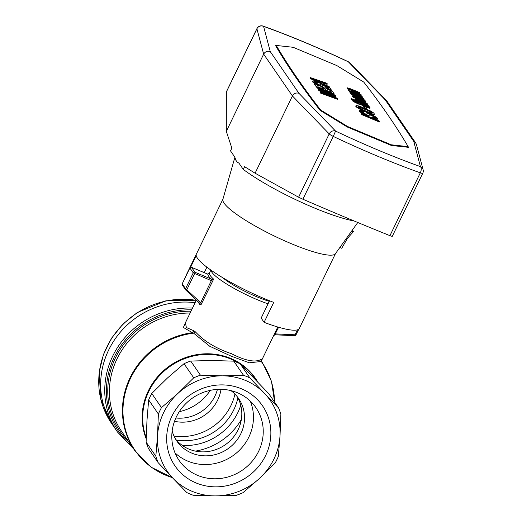<?xml version="1.0" encoding="UTF-8"?>
<svg xmlns="http://www.w3.org/2000/svg" width="522" height="522" viewBox="0 0 522 522"><rect width="100%" height="100%" fill="white"/><g stroke="black" fill="none" stroke-linecap="round" stroke-linejoin="round"><path stroke-width="0.78" d="M174.994 452.822A46.582 43.835 145.5 0 0 187.776 461.122A46.582 43.835 145.5 0 0 238.822 450.858A46.582 43.835 145.5 0 0 250.26 401.066M278.317 456.509A66.261 62.353 -34.5 0 1 275.218 462.923L259.506 478.42A62.509 58.823 -34.5 0 1 215.142 495.9L236.257 495.345A66.261 62.353 -34.5 0 0 242.965 492.703L259.506 478.42A62.509 58.823 -34.5 0 0 280.007 436.007L280.869 414.298A66.261 62.353 -34.5 0 0 278.546 407.878L264.634 393.523A62.509 58.823 -34.5 0 1 280.007 436.007L278.317 456.509M146.114 442.095L155.837 456.228A66.261 62.353 -34.5 0 0 158.159 462.655L148.444 448.522A66.261 62.353 -34.5 0 1 146.114 442.095L146.976 420.386L148.666 399.891A66.261 62.353 -34.5 0 1 151.765 393.477L167.477 377.98L184.018 363.697A66.261 62.353 -34.5 0 1 190.726 361.054L211.841 360.5L233.784 361.152A66.261 62.353 -34.5 0 1 240.179 363.827L268.823 393.745L278.546 407.878M240.179 363.827L249.894 377.961A66.261 62.353 -34.5 0 0 243.506 375.285L222.392 375.84A62.509 58.823 -34.5 0 1 264.634 393.523L249.894 377.961M233.784 361.152L243.506 375.285M190.726 361.054L200.441 375.188A66.261 62.353 -34.5 0 0 193.734 377.83L178.022 393.327A62.509 58.823 -34.5 0 1 222.392 375.84L200.441 375.188M184.018 363.697L193.734 377.83M151.765 393.477L161.481 407.61A66.261 62.353 -34.5 0 0 158.381 414.024L157.527 435.733A62.509 58.823 -34.5 0 1 178.022 393.327L161.481 407.61M148.666 399.891L158.381 414.024M158.159 462.655L172.899 478.217A62.509 58.823 -34.5 0 0 215.142 495.9L193.199 495.248A66.261 62.353 -34.5 0 1 186.804 492.572L172.899 478.217A62.509 58.823 -34.5 0 1 157.527 435.733L155.837 456.228M261.711 359.188L261.868 361.759A2.499 2.466 143.4 0 1 261.711 359.188L261.124 359.384A2.499 2.205 -129.3 0 0 261.281 361.478L249.288 362.803L230.841 356.03L209.7 346.236L193.629 333.166A2.499 1.533 144.3 0 0 195.417 331.881L193.956 330.824A2.499 1.866 -74.3 0 1 192.364 332.671L183.379 327.438L186.498 320.495M196.233 300.352A81.262 76.466 145.5 0 0 106.736 347.261A81.262 76.466 145.5 0 0 111.525 423.342L113.444 426.128A81.262 76.466 -34.5 0 1 114.174 340.357A81.262 76.466 -34.5 0 1 195.104 302.688A81.262 76.466 145.5 0 0 108.654 350.053A81.262 76.466 145.5 0 0 113.444 426.128L117.548 432.099L133.678 448.933M241.516 388.818A53.087 49.955 -34.5 0 1 247.989 476.39A53.087 49.955 -34.5 0 1 166.799 442.408A53.087 49.955 -34.5 0 1 241.516 388.818M195.417 331.881C204.239 341.355 216.278 348.631 231.52 353.714C245.412 360.819 255.284 362.712 261.124 359.384M196.357 300.098L185.427 322.707L186.367 327.516L193.956 330.824M268.04 303.85A42.504 7.452 -154.2 0 1 219.057 278.892A42.504 7.452 -154.2 0 1 211.025 270.168M197.192 300.9L199.939 304.633L201.146 304.489L199.998 303.647A1.253 1.064 141 0 0 199.841 303.419L185.819 290.069A1.253 0.418 -46.4 0 0 186.922 289.508L194.582 273.665A1.253 0.359 -67.3 0 0 194.876 272.21L191.522 267.329L207.756 274.122L209.387 273.215M209.413 273.163L209.459 273.071A42.504 7.452 -154.2 0 0 213.648 279.166L211.364 280.621L210.816 280.458A1.253 0.359 -67.3 0 0 211.11 279.002L213.648 279.166L201.146 304.489M175.542 439.048A37.506 35.294 145.5 0 0 188.931 449.103A37.506 35.294 145.5 0 0 231.729 439.106A37.506 35.294 145.5 0 0 237.203 396.642M230.913 390.606A37.506 35.294 -34.5 0 1 238.639 398.58A37.506 35.294 -34.5 0 1 235.311 442.121A37.506 35.294 -34.5 0 1 191.665 453.076A37.506 35.294 -34.5 0 1 176.834 441.083A37.506 35.294 -34.5 0 1 172.156 431.015M237.484 392.766A46.582 43.835 -34.5 0 1 255.904 407.662A46.582 43.835 -34.5 0 1 251.767 461.748A46.582 43.835 -34.5 0 1 197.557 475.346A46.582 43.835 -34.5 0 1 179.137 460.456A46.582 43.835 -34.5 0 1 183.274 406.37A46.582 43.835 -34.5 0 1 237.484 392.766M225.667 444.47A67.449 63.469 -34.5 0 1 224.323 445.39M190.106 313.024A77.51 72.936 -34.5 0 0 119.792 353.622A77.51 72.936 -34.5 0 0 121.606 431.381L134.637 450.323A77.51 72.936 145.5 0 1 192.364 332.671L193.629 333.166A77.21 72.649 -34.5 0 0 123.753 400.237A77.21 72.649 -34.5 0 0 172.286 477.578M274.507 402.005A77.21 72.649 -34.5 0 0 261.281 361.478L261.868 361.759A77.51 72.936 145.5 0 1 262.37 362.483L262.018 361.968M278.598 327.255L275.224 333.936A1.253 0.385 90.9 0 1 274.853 334.791M185.839 290.088L199.88 303.458M199.789 303.367L200.716 302.643L201.962 303.347M294.734 335.639L295.1 334.791L275.388 333.897L275.022 334.752M207.632 274.07A1.253 0.359 112.7 0 1 207.704 274.076A1.253 0.359 112.7 0 1 207.756 274.122A43.757 7.673 -154.2 0 0 211.11 279.002L194.876 272.21A1.253 1.174 -34.5 0 0 193.238 272.856L189.877 267.975A1.253 1.174 -34.5 0 1 191.522 267.329A1.253 0.359 112.7 0 0 191.47 267.284A1.253 1.253 0 0 0 189.858 267.89L182.217 283.818L185.578 288.699L193.238 272.856L210.816 280.458M182.276 283.7L182.198 283.74A1.253 1.253 0 0 0 182.295 284.992L185.649 289.873A1.253 1.174 145.5 0 1 185.578 288.699L200.716 302.643L211.364 280.621L211.41 279.1M199.939 304.633A1.253 1.064 141 0 0 199.998 303.647M222.47 277.541A35.007 6.14 25.8 0 0 256.641 296.711A35.007 6.14 25.8 0 0 269.261 301.318M195.437 451.112A62.509 58.823 145.5 0 0 241.347 419.538M182.361 445.468A55.828 52.533 145.5 0 0 237.849 412.569A55.828 52.533 145.5 0 0 240.753 405.313M221.002 389.327A37.506 35.294 -34.5 0 1 174.511 421.3M175.849 417.991A37.506 35.294 145.5 0 0 214.96 396.035A37.506 35.294 145.5 0 0 217.426 389.399M179.314 411.649A46.582 43.835 145.5 0 0 210.268 390.358M173.963 436.007A52.507 49.407 145.5 0 0 230.939 405.555A52.507 49.407 145.5 0 0 234.926 394.084M176.443 440.131A52.507 49.407 145.5 0 0 233.817 409.744A52.507 49.407 145.5 0 0 237.888 397.875M347.339 127.029L347.593 126.507L391.304 144.803L391.05 145.325M275.91 46.19L276.268 45.453L293.123 47.287L336.834 65.583L363.762 82.078A2723.424 477.597 -154.2 0 1 408.158 146.636L391.304 144.803M407.858 147.256L408.158 146.636M320.404 110.547L320.665 110.011A2723.424 477.597 25.8 0 1 276.268 45.453M347.593 126.507L320.665 110.011M361.492 113.568L361.681 114.599L379.363 121.998L379.579 121.554L361.89 114.155L361.492 113.568L379.174 120.967L379.579 121.554M316.619 87.22L314.224 83.931L314.44 83.487L316.528 84.362L318.329 86.985L323.712 89.236L322.028 86.782L321.813 87.226L322.988 88.929M322.028 86.782L324.11 87.657L325.8 90.11L331.842 92.635L329.963 89.908L329.747 90.345L331.111 92.335M325.167 90.795L334.119 94.541L334.334 94.097L316.645 86.698L314.44 83.487M359.397 104.146L369.054 108.152L369.889 108.341L370.105 107.897L357.844 103.265L352.781 100.446L357.172 102.286L356.807 101.757L367.279 106.514L369.602 107.049L370.105 107.897M352.781 100.446L352.565 100.89L354.268 101.999L359.28 104.393L359.495 103.95M352.748 95.63L352.5 96.472L353.472 97.314L357.544 99.598L364.891 102.436L365.883 102.514L366.098 102.071L363.247 101.451L355.332 97.901L352.715 96.028L352.748 95.63L353.727 95.676L358.947 97.588L360.617 100.009L364.258 101.098L363.299 100.041L360.872 98.788L360.813 98.364L362.816 99.343L365.4 100.942L366.098 102.071M360.813 98.364L360.656 99.232L363.821 101.059M363.625 105.979L365.713 106.853L366.881 108.556L364.793 107.682L363.625 105.979L363.41 106.423L364.526 108.041M355.984 105.561L355.841 106.455L357.1 107.591L362.81 110.781L370.966 114.116L373.765 114.768L374.496 114.161L372.838 114.148L369.23 112.993L359.638 108.602L357.309 107.154L355.984 105.561L359.28 106.025L370.927 111.14L373.687 112.993L374.496 114.161M349.609 92.048L349.479 91.102L349.609 92.048L352.683 93.255L353.831 94.351L363.808 98.625L364.193 99.187L351.345 93.803L351.019 93.334L352.996 94.162L350.347 92.355L350.105 92.988L350.888 93.588M352.657 93.321L362.464 97.425L362.679 96.981L349.825 91.604M348.376 90.476L348.598 89.817L348.376 90.476L349.388 91.291M347.052 88.551L347.306 87.826L347.052 88.551L348.742 89.764M349.714 89.425L359.815 93.575L360.03 93.131L349.805 88.949L349.211 89.001L350.601 89.999L360.97 94.502L361.354 95.056L350.536 90.926L362.679 96.981M351.097 91.376L361.139 95.5L361.354 95.056M361.413 111.61L363.684 112.276L363.893 111.832L361.707 111.153L361.348 111.545L365.641 114.037L366.672 114.168L367.247 113.294L367.899 113.326L372.46 114.964L376.871 117.62L377.582 118.657L376.93 118.957L372.662 117.528L372.147 116.895L375.488 117.659L374.6 116.589L371.618 114.984L369.83 114.435L368.251 115.323L362.653 113.104L359.808 111.232L359.345 110.109L363.384 111.199L363.893 111.832M372.147 116.895L372.447 117.972L375.592 119.127L377.236 119.362L377.582 118.657M359.195 110.344L359.064 111.14L359.593 111.675L363.854 114.24L368.036 115.767L370.052 114.944L373.034 116.21L375.155 117.841M351.019 93.334L351.13 94.247L363.978 99.63L364.193 99.187M351.28 99.48L351.11 98.475L351.28 99.48L356.794 101.783M358.49 102.495L367.775 106.384M354.862 99.904L355.064 99.219L355.201 100.191M357.368 100.661L367.527 104.791L367.742 104.348L358.333 100.446L357.015 100.355L360.558 102.429L368.8 105.881L369.178 106.436L351.495 99.036M310.649 78.731L310.407 77.621L310.649 78.731L322.048 84.225M322.753 82.835L327.105 84.349L327.32 83.905L322.283 82.156L323.588 84.049L329.278 86.75L329.702 87.363L310.864 78.287M330.543 90.149L331.118 89.425L330.465 89.725L326.198 88.296L325.682 87.67L329.023 88.427L326.785 86.541L323.803 85.269L321.787 86.097L318.831 85.099L314.048 82.58L312.815 81.465L312.88 80.877L316.919 81.974L317.435 82.606L315.242 81.928L314.883 82.313L319.183 84.805L320.208 84.936L320.782 84.068L321.435 84.101L325.996 85.732L329.702 87.82L331.118 89.425M325.682 87.67L325.982 88.74L329.878 90.078M316.763 84.701L321.572 86.541L323.588 85.712L326.57 86.985L328.69 88.609M312.73 81.112L312.6 81.908L314.727 83.611M314.949 82.378L317.219 83.044L317.435 82.606M326.446 92.296L316.991 87.944L316.782 86.887L335.307 95.519L335.731 96.133L320.971 90.711L337.205 98.28L337.61 98.867L320.73 92.635L320.332 92.048L335 97.575L319.007 90.123L318.505 89.399L318.792 90.567L328.853 95.258M326.348 93.21L335.516 96.577L335.731 96.133M320.332 92.048L320.515 93.079L337.395 99.31L337.61 98.867M354.758 97.001L357.342 97.823L358.079 98.899M358.17 106.912L367.038 110.103L371.964 113.189M316.808 80.779L320.338 82.013L320.828 82.724M361.681 114.599L361.89 114.155M316.436 87.141L316.645 86.698M329.963 89.908L332.051 90.776L334.334 94.097M369.054 108.152L369.269 107.708M368.108 107.793L368.323 107.349M369.661 108.341L369.87 107.897M318.505 89.399L333.101 94.815L317.2 87.5L316.782 86.887M354.268 101.999L354.484 101.555M357.342 103.284L357.557 102.841M357.629 103.702L357.844 103.265M318.792 90.567L319.007 90.123M360.656 99.232L360.872 98.788M362.066 99.924L362.281 99.48M363.084 100.485L363.299 100.041M363.69 100.922L363.906 100.478M352.5 96.472L352.715 96.028M353.472 97.314L353.688 96.87M355.117 98.345L355.332 97.901M357.544 99.598L357.759 99.154M360.343 100.831L360.558 100.387M363.031 101.894L363.247 101.451M364.891 102.436L365.106 101.992M356.011 97.868L358.842 99.245L357.557 97.379L354.536 96.511L356.011 97.868M355.077 97.033L355.293 96.59M356.082 97.353L356.291 96.909M357.342 97.823L357.557 97.379M366.666 108.994L366.881 108.556M364.604 108.074L364.793 107.682M355.841 106.455L356.056 106.012M357.1 107.591L357.309 107.154M359.423 109.046L359.638 108.602M362.81 110.781L363.025 110.338M366.751 112.53L366.959 112.086M369.015 113.437L369.23 112.993M370.966 114.116L371.181 113.672M372.623 114.592L372.838 114.148M373.765 114.768L373.98 114.325M360.65 108.706L369.361 112.608L372.186 113.196L371.344 111.969L369.68 110.918L362.275 107.539L358.079 106.56L360.65 108.706M358.255 106.886L358.47 106.442M359.143 107.036L359.358 106.592M360.395 107.388L360.611 106.945M362.059 107.982L362.275 107.539M363.997 108.752L364.212 108.308M367.038 110.103L367.253 109.666M369.465 111.362L369.68 110.918M371.129 112.413L371.344 111.969M372.003 113.189L372.206 112.765M350.843 91.187L351.019 90.828M351.73 91.604L351.945 91.161M352.905 92.055L353.12 91.611M349.616 89.34L349.805 88.949M349.968 89.497L350.184 89.053M350.719 89.791L350.934 89.347M351.802 90.221L352.011 89.777M347.306 87.826L350.973 88.942L359.645 92.577L360.03 93.131M348.096 89.386L348.311 88.942L347.267 88.107M348.598 89.817L350.262 90.078L348.311 88.942M348.807 90.874L348.592 90.032M349.512 91.115L349.022 90.43M350.419 91.494L349.636 90.867M349.479 91.102L350.464 91.396M359.064 111.14L359.28 110.697M359.593 111.675L359.808 111.232M360.297 112.25L360.513 111.806M361.302 112.909L361.511 112.465M362.444 113.548L362.653 113.104M363.854 114.24L364.069 113.796M365.08 114.768L365.296 114.325M366.274 115.251L366.49 114.807M367.181 115.551L367.397 115.108M368.036 115.767L368.251 115.323M368.486 115.74L368.702 115.297M368.806 115.636L369.021 115.192M369.335 114.918L369.543 114.475M369.615 114.879L369.83 114.435M370.052 114.944L370.268 114.501M370.764 115.179L370.979 114.736M371.403 115.427L371.618 114.984M372.323 115.851L372.532 115.408M373.034 116.21L373.25 115.767M373.811 116.654L374.026 116.21M374.385 117.032L374.6 116.589M374.907 117.45L375.122 117.006M375.116 117.757L375.331 117.313M372.447 117.972L372.662 117.528M374.17 118.651L374.378 118.207M375.592 119.127L375.801 118.683M376.714 119.401L376.93 118.957M377.236 119.362L377.452 118.918M366.646 114.168L366.822 113.816M361.498 111.597L361.707 111.153M362.438 111.838L362.653 111.395M351.13 94.247L351.345 93.803M316.991 87.944L317.2 87.5M350.105 92.988L350.314 92.544M350.347 93.229L350.562 92.785M350.791 93.529L351.006 93.092M368.995 106.814L369.178 106.436M357.257 100.557L357.439 100.172M358.118 100.89L358.333 100.446M359.508 101.431L359.723 100.987M355.064 99.219L359.338 100.433L367.357 103.787L367.742 104.348M355.867 100.465L355.071 99.461M351.11 98.475L357.596 101.19L355.984 100.217M310.407 77.621L326.863 83.233L327.32 83.905M329.532 87.709L329.702 87.363M314.355 79.612L321.604 83.102L320.554 81.569L314.355 79.612M320.338 82.013L320.554 81.569M315.862 80.329L316.025 79.99M330.772 90.13L330.987 89.686M330.309 90.052L330.465 89.725M320.188 84.936L320.358 84.584M315.034 82.372L315.242 81.928M315.973 82.606L316.188 82.163M312.6 81.908L312.815 81.465M313.128 82.45L313.344 82.006M313.839 83.024L314.048 82.58M314.844 83.657L315.053 83.233M317.389 85.008L317.604 84.564M318.622 85.543L318.831 85.099M319.81 86.019L320.025 85.575M320.723 86.319L320.932 85.876M321.572 86.541L321.787 86.097M322.022 86.508L322.237 86.065M322.342 86.404L322.557 85.96M322.87 85.693L323.085 85.249M323.151 85.654L323.366 85.21M323.588 85.712L323.803 85.269M324.299 85.954L324.514 85.51M324.938 86.202L325.154 85.758M325.858 86.626L326.067 86.182M326.57 86.985L326.785 86.541M327.346 87.428L327.562 86.985M327.92 87.807L328.136 87.363M328.442 88.225L328.658 87.781M328.651 88.531L328.867 88.087M325.982 88.74L326.198 88.296M327.705 89.419L327.914 88.981M329.128 89.895L329.343 89.458M320.515 93.079L320.73 92.635M234.88 157.318L222.874 199.352A62.509 10.962 25.8 0 0 291.263 243.676A62.509 10.962 25.8 0 0 335.378 253.738L357.792 222.502M222.92 199.189L186.726 274.063A62.509 10.962 25.8 0 0 186.53 274.774M190.602 267.244L196.22 255.623A62.509 10.962 25.8 0 0 273.737 302.395L264.093 322.335A62.509 10.962 25.8 0 0 299.282 328.482L335.476 253.601M339.874 247.48L341.747 248.263L347.482 238.319L353.394 231.677L351.711 230.972M347.482 238.319L346.686 237.98M353.394 231.677A69.556 12.195 25.8 0 0 353.277 231.109L351.998 230.574M264.093 322.335L261.163 318.074L269.535 300.757M298.597 197.218L302.897 199.228L333.264 136.412A4.998 0.874 25.8 0 1 329.206 133.9A4.998 4.437 -44.1 0 1 335.574 131.087L298.91 93.281C296.15 92.492 293.984 93.386 292.424 95.97L255.088 173.2L298.597 197.218L329.206 133.9L292.424 95.97L263.656 54.125L226.32 131.361L231.846 148.124L230.515 150.878L234.815 157.129L235.813 160.15L237.086 162.003L238.978 163.177L243.278 169.428A77.51 13.592 -154.2 0 0 354.236 221.021M255.088 173.2L244.609 166.681L243.278 169.428M413.718 141.331L415.727 142.982L416.386 144.418L423.12 169.748A4.998 4.868 -14.9 0 0 420.425 166.603L413.718 141.331L385.086 99.695L387.03 101.242L415.727 142.982M298.91 93.281L270.285 51.645C267.434 50.732 265.222 51.561 263.656 54.125L256.915 28.775A4.998 4.868 -14.9 0 1 263.571 26.374A4.998 2.571 109.7 0 0 263.114 26.1A4.998 4.998 0 0 0 256.922 28.632L226.359 91.865L226.32 131.361M348.422 61.805L348.422 61.89A4.998 4.437 -44.1 0 1 349.87 62.842A4.998 4.998 0 0 0 348.422 61.805C318.453 47.652 290.017 35.75 263.114 26.1M408.087 146.786A2691.465 471.992 -154.2 0 1 408.4 147.315L391.409 145.475L347.254 126.996L320.09 110.351A2691.465 471.992 25.8 0 1 275.603 45.662L276.138 45.721M389.941 235.657L392.218 236.44L422.787 173.213A4.998 0.874 -154.2 0 1 420.308 172.841L389.941 235.657C362.999 224.799 333.982 212.656 302.897 199.228M206.882 267.147L204.232 272.628M192.494 308.084A81.262 76.466 145.5 0 0 116.445 349.211A81.262 76.466 145.5 0 0 117.548 432.099M257.209 381.452L255.532 379.011A62.509 58.823 145.5 0 0 240.668 364.33M239.122 363.325A62.509 58.823 145.5 0 0 166.812 368.852A62.509 58.823 145.5 0 0 146.225 437.73M146.193 438.761A62.816 59.11 -34.5 0 1 162.146 372.003A62.816 59.11 -34.5 0 1 230.711 358.418A62.816 59.11 -34.5 0 1 257.829 382.104M190.974 311.236A78.763 74.111 145.5 0 0 115.369 358.059A78.763 74.111 145.5 0 0 128.647 441.612M131.635 445.964A80.016 75.292 -34.5 0 1 113.085 359.658A80.016 75.292 -34.5 0 1 191.646 309.846M273.404 335.979L274.846 334.791L294.806 335.692A1.253 1.253 0 0 0 295.987 334.987L295.1 334.791L297.507 329.806M298.845 329.069L295.967 334.902M189.943 267.858L182.217 283.818A1.253 1.174 -34.5 0 0 182.295 284.992M191.385 267.277A1.253 0.359 112.7 0 1 191.47 267.284L207.704 274.076L209.42 273.15M369.211 115.088L369.426 114.644M322.753 85.856L322.961 85.412M226.307 92.094L256.915 28.775A4.998 0.874 -154.2 0 1 256.922 28.632M270.285 51.645L263.571 26.374A193.779 33.982 25.8 0 1 348.422 61.89L385.086 99.695M335.574 131.087A193.779 33.982 25.8 0 0 420.425 166.603A4.998 2.571 -70.3 0 1 420.308 172.841A198.784 34.857 25.8 0 1 333.264 136.412L335.574 131.087M210.875 270.063L209.224 273.482M277.776 327.007L261.979 359.691M134.637 450.323L151.086 467.17L172.43 477.728M274.624 402.175L271.479 381.308L262.37 362.483M200.004 303.66L200.128 304.085L200.004 303.66M111.525 423.342L100.687 398.925L99.232 371.932L103.447 354.497L111.512 338.243L123.003 323.999L137.338 312.489L165.892 300.803L196.305 300.209M386.58 100.694L349.87 62.842M422.787 173.213A4.998 4.998 0 0 0 423.12 169.748"/></g></svg>

